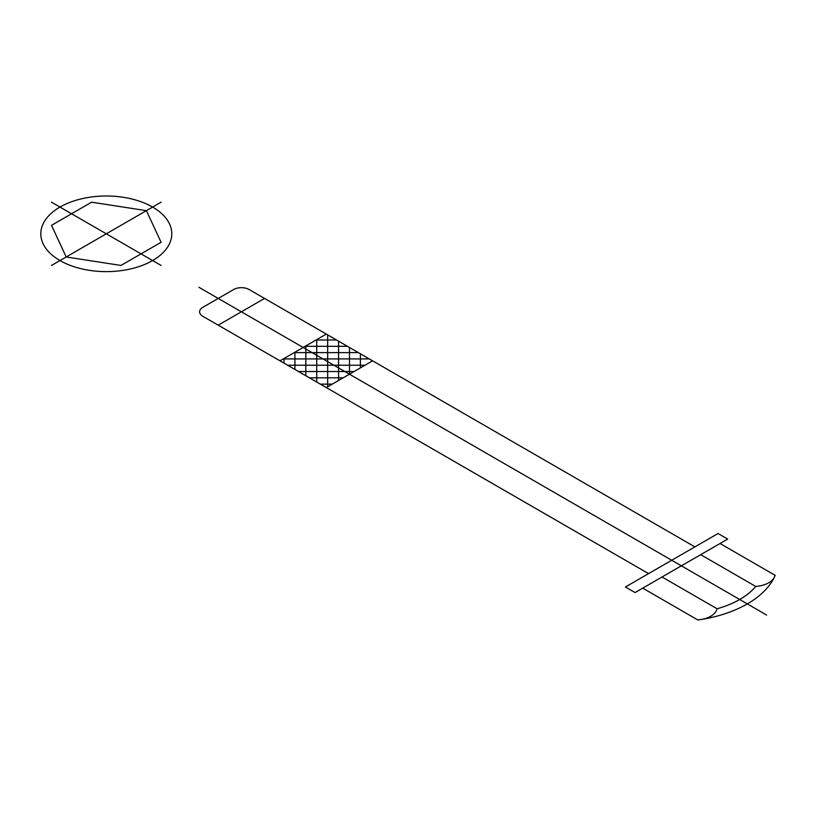 <?xml version="1.0" encoding="UTF-8"?>
<svg xmlns="http://www.w3.org/2000/svg" width="816" height="816" viewBox="0 0 816 816"><rect width="100%" height="100%" fill="white"/><g stroke="black" fill="none" stroke-linecap="round" stroke-linejoin="round"><path stroke-width="1.22" d="M120.982 265.445L161.089 242.291L146.411 210.661L91.616 202.184L51.51 225.338L66.188 256.969L120.982 265.445M59.986 260.549A65.494 37.811 0 0 0 169.565 243.596A65.494 37.811 0 0 0 89.342 197.288A65.494 37.811 0 0 0 59.986 260.549M161.099 265.455L106.294 233.815L51.5 265.455M51.5 202.174L106.294 233.815L161.099 202.174M727.678 539.09L635.052 592.569L625.403 587L718.039 533.521L727.678 539.09M694.875 546.883L249.104 289.517A10.914 6.304 0 0 0 233.662 289.517L202.786 307.346A10.914 6.304 0 0 0 202.786 316.261L648.567 573.628M372.606 360.825L326.288 387.569M279.98 360.825L326.288 334.091M264.537 298.432L218.229 325.176M327.655 334.876L327.655 386.774M338.579 341.18L338.579 380.47M349.493 347.483L349.493 374.167M360.407 353.787L360.407 367.873M371.321 360.091L371.321 361.57M316.741 339.599L316.741 382.051M305.827 345.902L305.827 375.748M294.913 352.206L294.913 369.444M283.988 358.51L283.988 363.14M283.285 358.918L369.301 358.918M294.199 352.614L358.377 352.614M305.123 346.31L347.463 346.31M316.037 340.007L336.549 340.007M287.589 365.221L364.997 365.221M298.503 371.525L354.083 371.525M309.417 377.818L343.169 377.818M320.331 384.122L332.255 384.122M642.712 588.142L697.894 619.997A105.611 60.976 0 0 0 775.2 575.372L720.018 543.507L642.712 588.142M700.944 619.538A22.256 12.852 0 0 0 717.06 608.756A81.998 47.338 0 0 0 755.718 586.439A22.256 12.852 0 0 0 774.404 577.126M755.718 586.439L700.699 554.666M717.06 608.756L662.041 576.983M766.622 615.05L198.931 287.293"/></g></svg>
